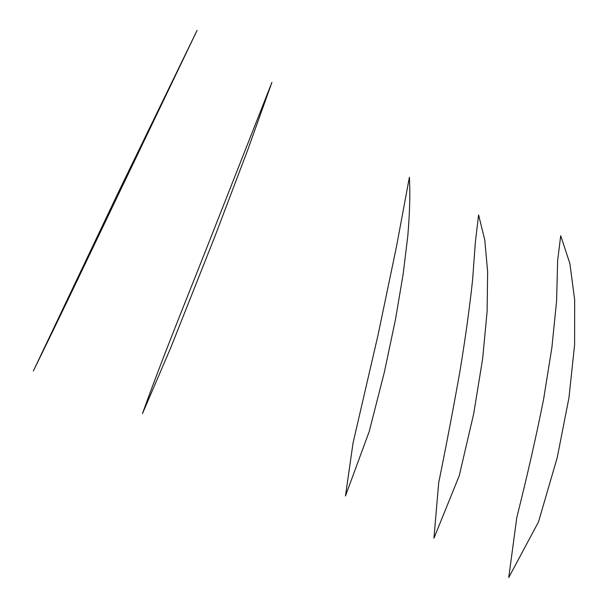 <?xml version="1.0" encoding="UTF-8"?>
<svg xmlns="http://www.w3.org/2000/svg" width="608" height="608" viewBox="0 0 608 608"><rect width="100%" height="100%" fill="white"/><g stroke="black" fill="none" stroke-linecap="round" stroke-linejoin="round"><path stroke-width="0.91" d="M508.721 577.6L538.513 521.869L557.232 457.566L568.966 397.708L574.606 344.683L574.674 299.828L569.901 263.614L560.713 235.729L557.635 260.505L556.594 300.945L551.92 347.312L543.575 399.441C536.134 436.726 527.212 476.041 516.815 517.393L508.736 577.577M433.945 538.217L459.26 475.707L473.731 413.546L482.668 358.53L487.122 311.235L487.639 271.829L484.781 239.947L478.587 214.928L475.35 242.303L472.583 280.06C469.627 307.58 465.424 337.942 459.967 371.146C453.834 405.832 446.743 443.05 438.687 482.798L433.945 538.217M345.466 495.991L369.216 431.513L384.408 371.959L395.436 319.686L403.104 274.466L407.801 236.033C409.724 213.408 410.263 193.808 409.404 177.232L396.545 246.324L377.986 335.282L353.043 442.989L345.466 495.991M142.477 413.577L170.628 348.034L214.92 236.398L248.087 148.975L271.913 82.392L205.086 252.062C185.296 302.176 160.953 361.866 142.477 413.577M33.326 371.009L118.91 191.155L197.076 30.4L112.138 207.571C87.56 258.818 58.763 319.291 33.326 371.009"/></g></svg>
